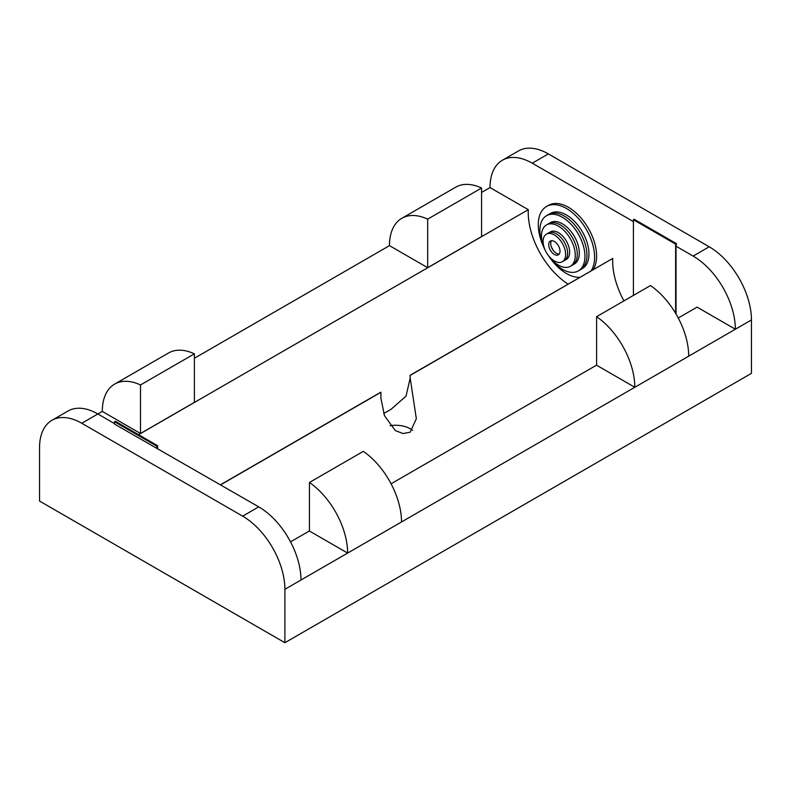 <?xml version="1.0" encoding="UTF-8"?>
<svg xmlns="http://www.w3.org/2000/svg" width="791" height="791" viewBox="0 0 791 791"><rect width="100%" height="100%" fill="white"/><g stroke="black" fill="none" stroke-linecap="round" stroke-linejoin="round"><path stroke-width="1.19" d="M633.403 221.599L532.254 163.193A59.721 34.478 -120 0 0 528.23 161.097A59.721 34.478 -120 0 0 502.384 160.237A59.721 34.478 -120 0 0 490.015 187.576L481.571 192.45M389.469 245.635A59.721 34.478 60 0 1 401.838 218.286A59.721 34.478 60 0 1 427.674 219.147L481.571 188.031L481.571 236.578L427.674 267.694L389.469 245.635L194.398 358.254M102.296 411.429A59.721 34.478 60 0 1 114.665 384.09A59.721 34.478 60 0 1 140.501 384.95L194.398 353.834L194.398 402.372L140.501 433.488L102.296 411.429L97.866 413.98A59.721 34.478 -120 0 0 93.852 411.884A59.721 34.478 -120 0 0 68.006 411.023L51.919 420.318A59.721 34.478 -120 0 0 39.55 447.657L39.55 501.059L284.898 642.707L751.45 373.352L751.45 319.94A59.721 34.478 -120 0 0 709.22 246.792L693.134 256.076L676.038 246.209L676.443 243.658L634.204 219.275L633.403 219.74L675.633 244.122L676.443 243.658M532.254 163.193L548.341 153.909A59.721 34.478 -120 0 0 518.471 150.952L502.384 160.237M548.341 153.909L709.22 246.792M390.101 425.687A20.764 11.984 180 0 1 412.556 430.353M284.898 642.707L284.898 589.305A59.721 34.478 -120 0 0 242.659 516.157L81.78 423.274A59.721 34.478 -120 0 0 51.919 420.318M490.015 187.576L528.299 209.674A59.721 34.478 -120 0 0 568.047 284.098M138.563 434.694L528.299 209.674M401.838 218.286L455.735 187.17A59.721 34.478 60 0 1 481.571 188.031M114.665 384.09L168.562 352.974A59.721 34.478 60 0 1 194.398 353.834M596.602 316.677L650.499 285.561A59.721 34.478 60 0 1 688.704 356.168L634.807 387.283L596.602 365.215L596.602 316.677A59.721 34.478 60 0 1 634.807 387.283L347.635 553.077L309.429 531.018L309.429 482.47A59.721 34.478 60 0 1 347.635 553.077L300.985 580.011A59.721 34.478 -120 0 0 262.77 509.414A59.721 34.478 -120 0 0 258.746 506.863L242.659 516.157M688.704 356.168L735.363 329.224A59.721 34.478 -120 0 0 697.148 258.627A59.721 34.478 -120 0 0 693.134 256.076M220.61 484.843L380.886 392.316L380.896 398.11L384.466 415.641L395.312 430.561L403.015 433.547L410.153 432.202L416.343 418.755L410.183 378.108L406.05 396.103L390.912 409.431L383.694 413.456M410.114 375.28A20.764 11.984 180 0 1 410.252 375.359L410.183 378.108L410.114 375.28L612.758 258.439A59.721 34.478 -120 0 0 612.689 261.188A59.721 34.478 -120 0 0 623.97 300.877M156.796 448.467L156.796 446.144L157.597 445.679L115.367 421.296L114.557 421.761L114.557 424.085L258.746 506.863M81.78 423.274L97.866 413.98L114.557 423.62M427.674 219.147L427.674 267.694M140.501 384.95L140.501 433.488M220.471 484.764L380.748 392.227A20.764 11.984 180 0 0 380.886 392.316M678.253 318.002L697.079 307.126L735.363 329.224L751.45 319.94M290.524 541.855L309.429 530.939M391.07 483.795L596.602 365.135M309.429 482.47L363.326 451.354A59.721 34.478 60 0 1 401.531 521.961M633.403 295.429L633.403 219.74M675.633 313.345L675.633 244.122M676.038 246.209L676.038 314.027M410.252 375.359L612.758 258.439M157.597 448.467L157.597 445.679M114.557 421.761L156.796 446.144M554.372 234.947A15.929 9.195 60 0 1 564.774 248.987A15.929 9.195 60 0 1 562.332 261.742A15.929 9.195 60 0 1 546.403 252.547A15.929 9.195 60 0 1 546.403 234.156A15.929 9.195 60 0 1 554.372 234.947M546.403 234.156L548.42 232.999A15.929 9.195 60 0 1 556.38 233.79A15.929 9.195 60 0 1 566.781 247.82A15.929 9.195 60 0 1 564.349 260.585L562.332 261.742M554.372 241.453A7.959 4.598 -120 0 0 550.388 241.057A7.959 4.598 -120 0 0 550.388 250.253A7.959 4.598 -120 0 0 558.347 254.85A7.959 4.598 -120 0 0 559.573 248.473A7.959 4.598 -120 0 0 554.372 241.453M559.227 254.049A7.959 4.598 60 0 1 552.395 249.096A7.959 4.598 60 0 1 551.525 240.701M545.147 250.094A23.888 13.793 60 0 1 546.452 224.941A23.888 13.793 60 0 1 558.397 226.127A23.888 13.793 60 0 1 573.999 247.178A23.888 13.793 60 0 1 570.341 266.32A23.888 13.793 60 0 1 547.906 254.87M546.452 224.941L548.46 223.784A23.888 13.793 60 0 1 560.404 224.96A23.888 13.793 60 0 1 576.006 246.021A23.888 13.793 60 0 1 572.348 265.163L570.341 266.32M565.288 259.893A15.929 9.195 -120 0 0 566.356 259.428A15.929 9.195 -120 0 0 568.798 246.663A15.929 9.195 -120 0 0 558.397 232.623A15.929 9.195 -120 0 0 550.427 231.842A15.929 9.195 -120 0 0 549.488 232.534M567.295 258.736A15.929 9.195 60 0 1 566.099 258.973M553.275 250.421A15.929 9.195 60 0 1 551.683 247.672M550.684 232.287A15.929 9.195 60 0 1 551.495 231.368M544.663 249.056A31.858 18.391 60 0 1 546.492 215.725A31.858 18.391 60 0 1 562.411 217.298A31.858 18.391 60 0 1 583.224 245.368A31.858 18.391 60 0 1 578.34 270.898A31.858 18.391 60 0 1 548.558 255.809M546.492 215.725L548.499 214.559A31.858 18.391 60 0 1 564.428 216.141A31.858 18.391 60 0 1 585.231 244.211A31.858 18.391 60 0 1 580.347 269.731L578.34 270.898M573.307 264.501A23.888 13.793 -120 0 0 574.355 263.996A23.888 13.793 -120 0 0 578.023 244.854A23.888 13.793 -120 0 0 562.411 223.804A23.888 13.793 -120 0 0 550.467 222.617A23.888 13.793 -120 0 0 549.508 223.27M575.324 263.344A23.888 13.793 60 0 1 574.187 263.7M553.492 250.707A23.888 13.793 60 0 1 551.545 247.336M550.645 222.914A23.888 13.793 60 0 1 551.515 222.113M544.168 248.028A39.817 22.988 60 0 1 546.532 206.5A39.817 22.988 60 0 1 566.435 208.478A39.817 22.988 60 0 1 591.223 270.72M579.793 277.315A39.817 22.988 60 0 1 549.201 256.749M546.532 206.5L548.539 205.344A39.817 22.988 60 0 1 568.452 207.311A39.817 22.988 60 0 1 593.23 269.553M581.326 269.098A31.858 18.391 -120 0 0 582.364 268.574A31.858 18.391 -120 0 0 587.248 243.045A31.858 18.391 -120 0 0 566.435 214.984A31.858 18.391 -120 0 0 550.506 213.402A31.858 18.391 -120 0 0 549.537 214.035M583.333 267.941A31.858 18.391 60 0 1 582.235 268.357M553.68 250.935A31.858 18.391 60 0 1 551.446 247.059M550.635 213.619A31.858 18.391 60 0 1 551.545 212.878M300.985 580.011L284.898 589.305"/></g></svg>
